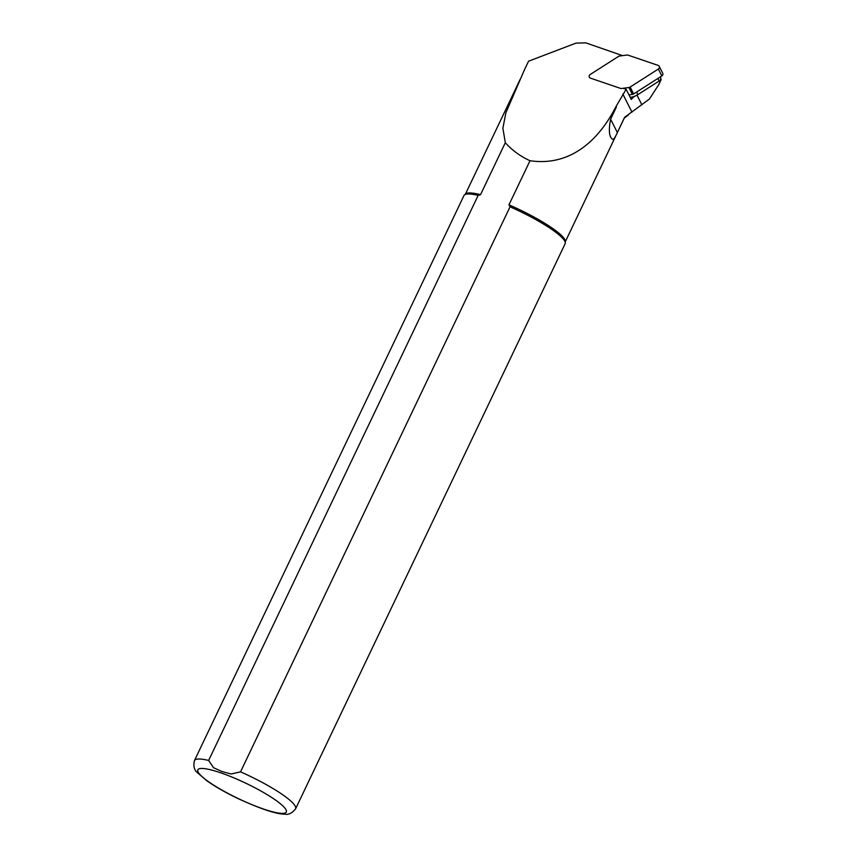 <?xml version="1.0" encoding="UTF-8"?>
<svg xmlns="http://www.w3.org/2000/svg" width="857" height="857" viewBox="0 0 857 857"><rect width="100%" height="100%" fill="white"/><g stroke="black" fill="none" stroke-linecap="round" stroke-linejoin="round"><path stroke-width="1.29" d="M630.195 97.344A16.529 14.89 -26.8 0 0 634.598 96.263A16.529 14.89 -26.8 0 0 637.876 94.602L659.172 81.008A3.364 3.032 153.2 0 0 660.479 76.969L660.415 76.841M623.146 88.282L626.135 89.299L631.255 99.433A23.814 21.446 153.2 0 1 634.598 96.263M524.43 70.435L524.43 70.306A55.609 9.706 25.5 0 1 524.516 69.621L528.576 61.19L575.958 43.129L585.792 42.85L622.536 55.63M626.135 89.299L615.872 106.761A55.33 9.652 25.5 0 1 616.354 107.146L610.613 119.187C608.524 130.06 609.081 136.681 612.294 139.048C613.248 140.205 614.93 138.031 617.351 132.535L624.624 117.291L649.424 99.026L658.776 84.629L660.726 80.258M660.736 78.715L661.165 79.637L658.776 84.629M624.624 117.291A55.33 9.652 25.5 0 1 624.496 117.645L565.299 241.76M480.52 194.689L478.152 195.396L208.637 760.448A56.026 9.781 25.5 0 0 194.464 760.566L463.98 195.525A56.026 9.781 25.5 0 1 464.505 194.871L465.769 193.843A55.33 9.652 25.5 0 1 480.52 194.689L505.309 142.723L502.888 128.218L505.876 112.824L524.516 69.621M615.872 106.761C599.332 139.295 571.03 166.804 530.001 160.72L508.951 204.855A55.33 9.652 25.5 0 1 565.299 241.32L565.288 242.949A56.026 9.781 25.5 0 1 565.117 243.763L295.601 808.804A56.026 9.781 25.5 0 0 240.528 771.857L510.044 206.816L508.951 204.855M616.376 106.418L616.354 107.146M505.309 142.723C512.25 150.404 520.488 156.403 530.001 160.72M208.637 760.448L213.554 767.711L222.017 771.546L231.133 774L240.528 771.857M510.044 206.816A56.026 9.781 25.5 0 1 565.288 242.949M464.505 194.871A56.026 9.781 25.5 0 1 478.152 195.396M628.952 94.87L632.38 94.409A2.796 2.528 -26.8 0 0 633.623 93.949L661.85 75.919A2.239 2.014 -26.8 0 0 662.729 73.241L659.247 66.332A2.239 2.014 -26.8 0 0 658.144 65.4L628.138 55.169A2.796 2.528 -26.8 0 0 626.853 55.052L619.665 56.016A2.796 2.528 -26.8 0 0 618.422 56.476L590.194 74.505A2.239 2.014 -26.8 0 0 590.419 78.126L620.436 88.357A2.796 2.528 -26.8 0 0 621.711 88.475L628.899 87.51A2.796 2.528 -26.8 0 0 630.141 87.05L658.369 69.021A2.239 2.014 -26.8 0 0 659.247 66.332M641.711 104.49L636.987 95.138M631.973 112.149L622.846 94.066M617.351 132.535L610.613 119.187M659.783 82.347L659.119 81.04M222.981 773.614A49.02 8.559 25.5 0 1 286.324 811.986A49.02 8.559 25.5 0 1 216.896 787.133A49.02 8.559 25.5 0 1 222.981 773.614M636.59 92.053L637.876 94.602M657.887 78.458L659.172 81.008M628.899 87.51L632.38 94.409M630.141 87.05L633.623 93.949M658.369 69.021L661.85 75.919M624.303 118.041L628.492 114.924M465.426 194.121L520.306 79.058M194.464 760.566C193.179 765.987 194.153 770.014 197.367 772.639L206.666 780.631C214.946 786.512 225.305 792.446 237.721 798.435C260.335 808.837 275.933 814.075 284.513 814.15C288.466 814.996 292.162 813.218 295.601 808.804"/></g></svg>
